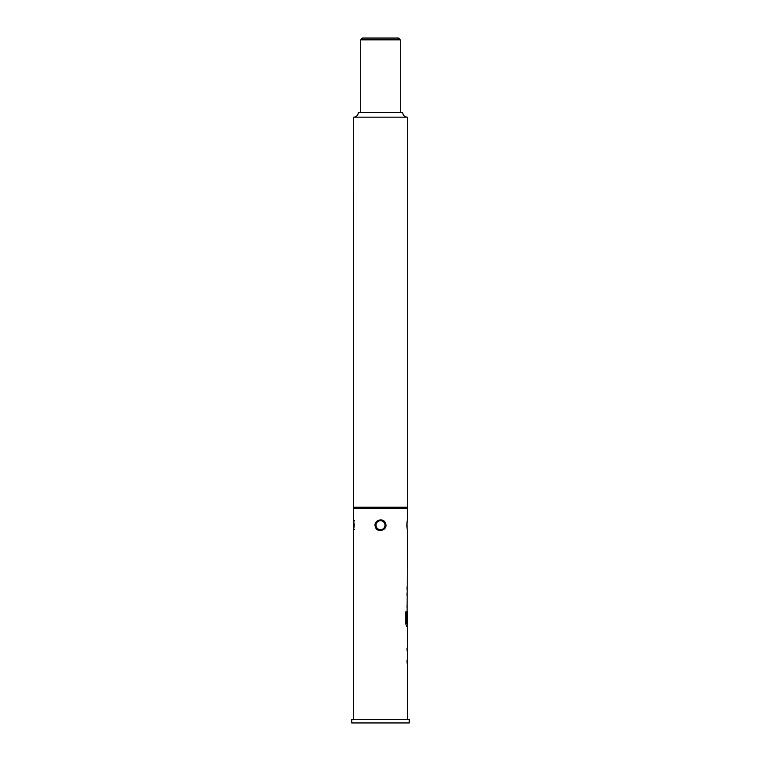 <?xml version="1.0" encoding="UTF-8"?>
<svg xmlns="http://www.w3.org/2000/svg" width="761" height="761" viewBox="0 0 761 761"><rect width="100%" height="100%" fill="white"/><g stroke="black" fill="none" stroke-linecap="round" stroke-linejoin="round"><path stroke-width="1.14" d="M407.468 644.795L407.468 719.354M407.068 660.367L407.068 663.192M407.287 629.842L407.287 632.429M407.287 641.961L407.287 644.548M407.287 611.435L407.287 613.718M407.287 623.249L407.287 626.389L406.564 626.389L407.468 626.389L407.392 644.795M407.42 613.718L407.468 623.249L406.659 623.249L406.612 611.854L405.756 611.854L405.756 623.744L406.564 626.389M407.401 530.217A0.894 0.875 -11.3 0 1 407.42 530.284L407.068 621.956M407.068 605.157L407.068 607.982M407.068 586.75L407.068 589.585M360.724 39.848L362.521 38.05L398.479 38.05L400.276 39.848L360.724 39.848L360.724 112.657M400.276 39.848L400.276 112.657M353.713 117.146L407.287 117.146A4.49 4.49 0 0 1 402.788 112.657L358.212 112.657A4.49 4.49 0 0 1 353.713 117.146L353.532 719.354M384.809 523.929A4.49 4.49 0 0 0 379.225 520.905A4.49 4.49 0 0 0 376.191 526.488A4.49 4.49 0 0 0 381.775 529.523A4.49 4.49 0 0 0 384.809 523.929L385.703 523.72C387.986 530.369 376.847 533.48 375.297 526.698C373.023 520.029 384.134 516.947 385.703 523.72M407.439 519.953L407.42 520.134A0.894 0.875 -168.7 0 0 407.439 519.953C406.659 520.981 407.049 531.035 407.468 530.607M407.287 117.146L407.287 507.235L353.713 507.235M407.287 507.235L407.468 508.253L353.532 508.253M407.068 648.001L407.068 650.826M407.068 592.79L407.068 595.625M407.468 508.253L407.468 519.82M407.468 632.429L407.42 641.961L407.468 632.429M409.266 719.354L351.734 719.354L351.734 722.95L409.266 722.95L409.266 719.354M406.431 623.059L406.431 611.854L405.756 611.854M407.221 641.77L407.401 632.619M353.542 530.598C353.304 531.568 354.265 527.782 354.027 523.758L353.561 520.02L354.046 523.72M376.191 526.488L375.297 526.698M407.363 520.305A0.894 0.875 -168.7 0 0 407.42 520.134C406.574 523.188 407.145 530.274 407.42 530.284M354.436 520.724C353.789 522.683 352.99 515.149 354.046 524.281L354.027 526.65C352.99 534.555 353.798 528.086 354.436 529.704M354.065 525.271L354.046 524.082M407.011 527.259L406.935 525.29M407.011 523.111L407.325 520.6"/></g></svg>

